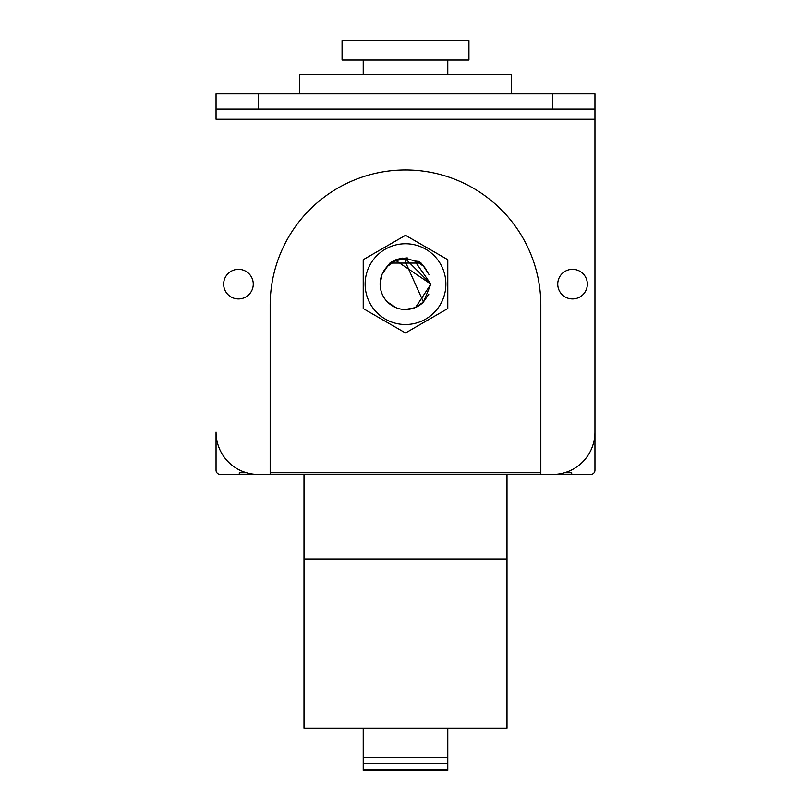 <?xml version="1.0" encoding="UTF-8"?>
<svg xmlns="http://www.w3.org/2000/svg" width="811" height="811" viewBox="0 0 811 811"><rect width="100%" height="100%" fill="white"/><g stroke="black" fill="none" stroke-linecap="round" stroke-linejoin="round"><path stroke-width="1.22" d="M216.05 109.059L216.05 119.207L594.95 119.207L594.95 432.141A42.284 42.284 0 0 1 552.666 474.435L540.825 474.435L540.825 305.281A135.325 135.325 0 0 0 405.5 169.955A135.325 135.325 0 0 0 270.175 305.281L270.175 474.435L258.334 474.435A42.284 42.284 0 0 1 216.05 432.141L216.05 470.198A4.227 4.227 0 0 0 220.278 474.435L590.722 474.435A4.227 4.227 0 0 0 594.95 470.198L594.95 109.059L216.05 109.059L216.05 93.833L594.95 93.833L594.95 109.059M304.003 474.435L304.003 728.166L506.997 728.166L506.997 474.435M304.003 559.012L506.997 559.012M363.216 728.166L363.216 770.45L363.216 769.882L447.784 769.882L447.784 770.45L447.784 728.166M571.694 474.435L571.694 472.742L564.507 472.742M540.825 472.742L270.175 472.742M246.493 472.742L239.306 472.742L239.306 474.435M403.959 258.8L405.49 258.76L430.874 284.134L423.443 302.067L430.874 284.134L415.597 307.41M428.796 294.2L423.2 302.321L414.847 307.724M395.403 307.41L387.405 301.915M395.91 307.622L387.587 302.097L395.758 307.562M414.897 307.704L405.226 309.508M395.525 307.46L387.415 301.925L394.562 307.024M423.352 302.158L415.019 307.653M405.5 258.76A25.374 25.374 0 0 0 382.062 293.846A25.374 25.374 0 0 0 423.443 302.077L405.5 262.146L405.5 258.76L430.874 284.134L423.443 302.067M423.403 302.108L415.191 307.582M410.305 309.042L405.5 309.508M411.126 308.869L405.814 309.508M387.719 266.028L396.072 260.574M382.194 274.098L387.759 265.998M395.991 260.605L430.874 284.134L414.279 260.331M380.126 284.134L382.001 274.554M387.405 266.343L395.403 260.858M395.788 260.696L389.371 264.548M395.95 260.625L405.429 258.76M415.678 260.889L417.624 261.841M415.719 260.909L423.322 266.069M405.652 258.76L415.627 260.868M423.565 266.312L428.989 274.534M253.265 284.134A14.801 14.801 0 0 0 238.464 269.333A14.801 14.801 0 0 0 223.664 284.134A14.801 14.801 0 0 0 238.464 298.935A14.801 14.801 0 0 0 253.265 284.134M587.336 284.134A14.801 14.801 0 0 0 572.536 269.333A14.801 14.801 0 0 0 557.735 284.134A14.801 14.801 0 0 0 572.536 298.935A14.801 14.801 0 0 0 587.336 284.134M384.89 269.323L389.888 263.068L421.112 263.068L419.267 261.811M417.847 261L421.112 263.068L426.15 269.384M407.963 258.03L406.098 257.918L407.963 258.03M402.844 258.05L396.397 259.54L402.844 258.05M395.758 259.794L393.193 260.98L395.758 259.794M405.5 243.756A40.378 40.378 0 0 0 365.122 284.134A40.378 40.378 0 0 0 405.5 324.501A40.378 40.378 0 0 0 445.878 284.134A40.378 40.378 0 0 0 405.5 243.756M400.462 258.405L391.997 261.659M391.693 261.841L390.872 262.379M405.5 235.302L363.216 259.713L363.216 308.545L405.5 332.966L447.784 308.545L447.784 259.713L405.5 235.302M511.224 93.833L511.224 74.379L299.776 74.379L299.776 93.833M468.93 60.004L342.07 60.004L342.07 40.55L468.93 40.55L468.93 60.004M363.216 757.768L447.784 757.768M363.216 763.536L447.784 763.536M552.666 93.833L552.666 109.059M258.334 109.059L258.334 93.833M363.216 770.45L447.784 770.45M447.784 60.004L447.784 74.379M363.216 60.004L363.216 74.379"/></g></svg>
